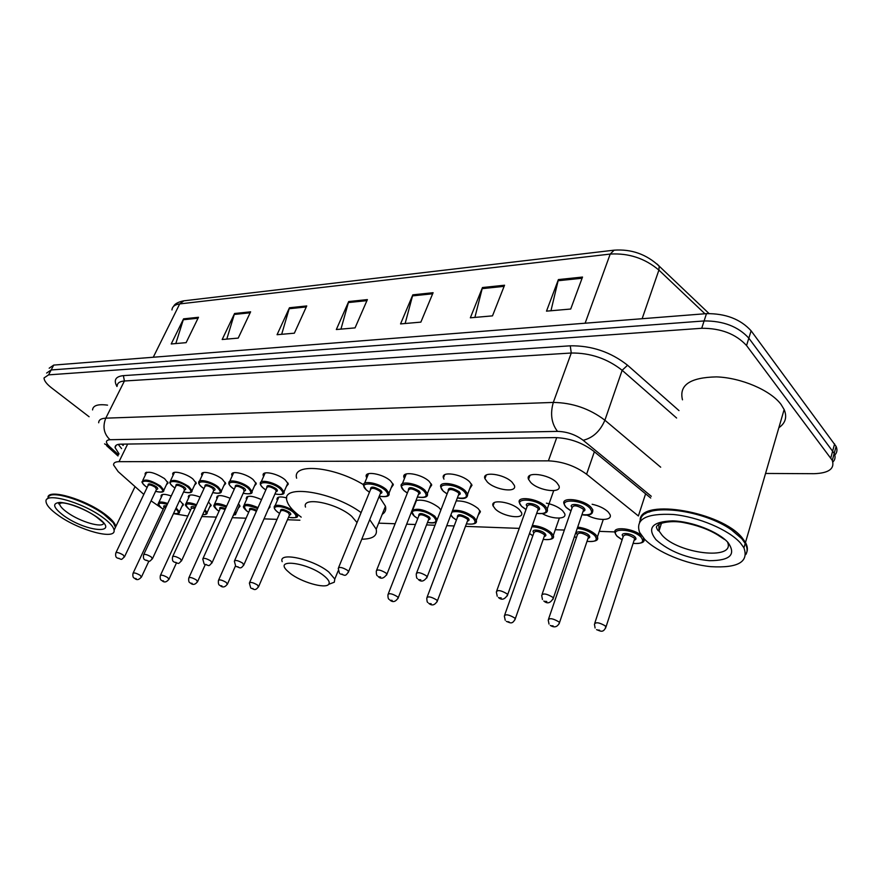 <?xml version="1.0" encoding="UTF-8"?>
<svg xmlns="http://www.w3.org/2000/svg" width="881" height="881" viewBox="0 0 881 881"><rect width="100%" height="100%" fill="white"/><g stroke="black" fill="none" stroke-linecap="round" stroke-linejoin="round"><path stroke-width="1.32" d="M173.105 475.311L172.742 474.231C171.784 469.936 185.803 473.163 192.807 478.89L196.298 483.273L194.547 485.167M202.002 475.674L201.628 474.584C200.527 470.025 215.184 473.262 222.298 479.198L225.69 483.526L223.873 485.585M232.144 476.07L231.747 474.958C230.47 470.102 245.832 473.35 253.056 479.517L256.338 483.768L254.444 486.015M263.584 476.489L263.177 475.366C261.712 470.201 277.834 473.438 285.169 479.859L288.34 484.021L286.369 486.466M366.76 477.954L366.287 476.808C364.062 470.531 382.938 473.692 390.602 480.96L393.367 484.748L391.131 487.931M404.445 478.526L403.939 477.37C401.406 470.663 421.382 473.758 429.146 481.367L431.745 484.968L429.421 488.459M443.969 479.143L443.44 477.976C440.533 470.817 461.732 473.824 469.595 481.797L472.018 485.189L469.595 489.01M487.292 481.973L484.924 478.636C481.599 470.994 504.152 473.879 512.103 482.237L514.339 485.398C517.676 493.162 495.276 490.221 487.292 481.973M530.714 482.436L528.545 479.341C524.757 471.181 548.797 473.934 556.825 482.711L558.851 485.607C562.673 493.9 538.776 491.091 530.714 482.436M145.376 474.958L145.024 473.901C147.656 470.685 154.153 472.249 164.516 478.592L168.095 483.008L166.41 484.759M592.131 504.251C599.058 505.804 604.421 508.381 608.22 511.982L609.971 514.471C613.066 520.814 597.516 521.1 586.9 515.055M546.407 503.139C553.279 504.604 558.697 507.148 562.684 510.782L564.633 513.535C567.353 519.515 552.684 519.537 542.487 513.711M495.309 509.009L493.052 505.859C489.935 498.723 511.751 501.774 519.372 509.636L521.508 512.621C524.635 519.856 502.952 516.773 495.309 509.009M456.215 500.948C463.957 500.683 471.269 503.216 478.13 508.546L480.442 511.751L478.207 515.209M416.008 500.485C423.133 499.274 430.732 501.619 438.826 507.511L440.907 509.978M217.023 498.657L216.649 497.611C217.299 494.726 221.803 494.946 230.172 498.283M188.644 497.853L188.281 496.818C188.754 494.263 192.686 494.351 200.097 497.071M246.581 499.505L246.184 498.448C247.076 495.199 252.197 495.596 261.547 499.615M277.383 500.408L276.964 499.329C276.986 496.708 280.257 496.234 286.777 497.941M161.377 497.082L161.025 496.058C161.366 493.812 164.769 493.789 171.244 495.97M179.658 500.386L183.457 504.835L181.871 506.476M151.08 500.86L161.652 508.15M493.294 503.492L493.922 503.514M173.48 513.623L187.829 516.035M645.597 493.823L638.395 515.969L586.592 474.231C575.227 465.939 562.496 461.479 548.4 460.851L119.023 461.677C115.312 461.732 113.484 462.833 113.561 464.959L118.153 471.61L143.812 494.406M201.793 516.563L216.352 517.103M232.243 517.698L246.074 518.204M264.036 518.876L277.052 519.361M287.448 519.746L299.892 520.208M378.654 523.149L395.117 523.755M406.659 524.184L415.436 524.514M426.525 524.922L435.016 525.241M446.755 525.682L454.167 525.957M465.454 526.375L519.239 528.38M555.305 529.723L564.358 530.054M599.278 531.353L614.894 531.937M208.489 501.928L211.176 505.518L209.524 507.291M238.498 503.712L240.017 506.223L238.311 508.15M269.696 505.958L270.06 506.949L268.342 509.031M89.102 416.746L51.494 387.816C46.528 383.929 44.05 380.636 44.05 377.927L48.576 374.865L701.717 328.283C720.9 328.195 735.844 333.954 746.548 345.539L832.303 460.389C834.891 468.736 828.823 473.174 814.077 473.692L765.556 473.46M46.616 373.059L51.153 369.965L704.095 320.948C723.257 320.805 738.168 326.532 748.828 338.15L834.208 453.385C835.684 456.71 835.243 459.585 832.897 461.996C835.243 459.585 835.684 456.71 834.208 453.385L748.828 338.15C738.168 326.532 723.257 320.805 704.095 320.948L51.153 369.965L46.616 373.059M650.718 498.018L593.287 450.874C581.967 442.482 569.247 438.055 555.118 437.593L120.521 444.167C116.843 444.277 115.026 445.412 115.059 447.57L119.023 453.836M121.589 448.616L118.263 444.398M49.171 368.214L53.719 365.086L706.474 313.647C725.603 313.438 740.481 319.153 751.108 330.793L836.102 446.403C837.556 449.728 837.126 452.614 834.803 455.036M504.549 285.224L492.49 315.872L470.344 317.81L482.469 287.536L504.549 285.224M582.517 277.052L570.712 309.033L546.495 311.147L558.389 279.585L582.517 277.052M306.742 305.938L294.353 333.194L277.063 334.703L289.453 307.755L306.742 305.938M250.611 311.819L238.211 338.106L222.177 339.504L234.566 313.504L250.611 311.819M198.489 317.281L186.122 342.654L171.211 343.964L183.578 318.845L198.489 317.281M433.1 292.712L420.865 322.127L400.547 323.911L412.815 294.838L433.1 292.712M367.388 299.595L355.054 327.886L336.333 329.527L348.689 301.544L367.388 299.595M340.947 329.12L348.689 301.544M405.139 323.503L412.815 294.838M175.815 343.557L183.578 318.845M226.791 339.097L234.566 313.504M281.678 334.306L289.453 307.755M550.955 310.762L558.389 279.585M474.892 317.413L482.469 287.536M47.992 496.939C49.369 488.867 84.95 499.307 104.211 513.645C111.435 518.92 115.279 523.248 115.763 526.64L114.332 529.69M49.655 495.728C55.921 491.08 86.922 501.443 103.826 513.964L113.021 522.235L115.455 527.29L114.067 530.296M47.497 498.855L49.171 495.882C55.492 491.18 86.812 501.652 103.903 514.295L113.186 522.653M102.471 517.224C109.707 522.488 113.572 526.805 114.056 530.186C116.094 540.416 79.235 530.461 58.443 515.44C50.624 509.912 46.495 505.342 46.043 501.73C43.995 491.686 81.834 501.906 102.471 517.224M92.56 409.918C92.99 405.458 97.989 403.872 107.548 405.15M323.911 575.756C328.58 579.533 330.166 582.385 328.657 584.345C325.298 589.103 301.082 582.099 290.091 573.289L286.931 570.492C274.134 558.125 307.965 562.673 323.911 575.756M282.184 561.66C277.9 551.44 313.273 559.116 328.767 572L334.802 579.048L334.306 582.209L329.736 583.938M357.025 522.565L351.706 516.321C336.74 502.996 301.654 496.179 305.498 507.082M369.723 519.658L376.209 529.217C377.586 535.758 372.773 539.084 361.794 539.183M301.203 517.136L297.789 514.515C291.545 509.416 287.922 504.78 286.898 500.628C281.05 483.779 332.39 491.455 361.111 512.588M379.127 496.499L385.471 506.245C386.319 509.78 385.239 512.478 382.211 514.339M296.633 478.196C291.875 462.778 333.602 466.258 363.512 484.704M640.146 519.394C642.007 498.261 721.407 511.696 742.099 537.74L745.491 542.465C747.837 546.815 747.991 550.603 745.965 553.819L745.833 554.017M682.489 399.831C678.844 385.074 690.164 377.431 716.462 376.892C741.053 377.674 770.512 390.239 781.062 404.434L784.145 409.533C787.273 417.032 785.511 423.089 778.859 427.714M639.562 522.059L641.434 517.103C649.704 503.128 704.106 510.275 731.505 529.899L741.813 538.72L745.205 543.445C747.495 547.674 747.705 551.374 745.844 554.534M740.536 543.114L743.927 547.817C748.971 561.935 737.97 568.212 710.956 566.67C686.332 564.314 657.006 552.178 644.595 539.216L639.606 532.377C635.102 519.151 646.269 513.171 673.106 514.471C698.281 516.806 729.072 529.888 740.536 543.114M648.934 512.125C665.529 504.692 708.731 513.524 731.252 529.481L741.45 538.214M123.373 444.982L121.93 444.145M127.657 444.068L119.023 461.677M556.737 437.604L548.4 460.851M594.356 451.755L586.592 474.231M116.942 386.484C113.429 380.085 115.576 376.473 123.384 375.636L570.249 345.815C591.658 345.528 610.764 352.004 627.569 365.241L678.998 410.601M48.576 374.865L53.719 365.086M830.794 457.922L834.604 443.903M746.548 345.539L751.108 330.793M701.717 328.283L706.474 313.647M98.694 422.77C98.716 419.929 101.084 418.398 105.786 418.167L124.419 380.999C119.695 381.363 117.283 383.037 117.173 386.021M651.279 496.278L583.178 440.291C575.557 434.619 567.001 431.646 557.508 431.382L110.004 439.718C103.848 433.881 102.438 426.701 105.786 418.167L553.301 402.43C572.419 402.716 589.62 408.641 604.895 420.215L622.151 370.284C607.229 358.578 590.27 352.818 571.273 353.017L124.419 380.999L123.384 375.636M583.178 440.291C592.935 437.879 600.17 431.194 604.895 420.215L660.684 467.194M676.597 418.012L622.151 370.284L627.569 365.241M557.508 431.382C551.473 423.508 550.063 413.861 553.301 402.43L571.273 353.017L570.249 345.815M110.004 439.718C105.434 440.148 105.279 442.449 109.541 446.623L118.561 454.772M109.541 446.623L104.575 443.859M123.142 445.456L121.721 444.156M657.105 264.047L659.186 266.139C646.445 254.257 631.435 248.938 614.145 250.171L610.203 254.069L179.691 303.923L183.854 300.817L613.837 250.204M709.007 313.515L659.186 266.139L658.9 270.093C644.903 258.32 628.671 252.979 610.203 254.069L585.127 323.206M153.261 357.245L179.691 303.923C174.823 304.573 172.236 306.577 171.96 309.936M704.932 313.768L658.9 270.093L642.128 318.713M366.925 300.641L348.325 302.568M306.291 306.951L289.089 308.735M250.149 312.799L234.203 314.451M198.038 318.217L183.215 319.759M432.648 293.791L412.451 295.895M504.097 286.358L482.105 288.649M582.077 278.242L558.036 280.742M103.727 523.083C102.824 528.424 80.16 521.805 67.463 512.577C62.441 508.998 59.787 506.035 59.501 503.701L59.556 503.029M96.844 517.004C122.327 534.822 87.428 532.851 63.74 515.66C52.926 507.445 51.803 503.029 60.349 502.39C71.68 503.613 83.849 508.491 96.844 517.004M727.706 542.575C735.051 560.712 677.841 553.697 662.072 535.196L659.01 530.957L658.867 524.217M728.102 542.608C736.362 554.612 730.129 560.635 709.403 560.69C686.982 558.433 669.175 551.44 655.971 539.679C646.709 527.884 652.281 521.607 672.666 520.869C692.048 521.343 718.61 531.739 728.102 542.608M161.575 508.095C158.613 505.32 157.534 503.811 158.316 503.58C158.602 501.509 161.73 501.487 167.72 503.48M176.134 507.93L179.383 511.817L178.975 512.885M167.302 504.361C158.459 501.983 156.609 503.249 161.763 508.172L163.183 509.152M134.375 578.145C133.075 577.793 132.613 576.207 132.998 573.388C133.879 572.441 136.28 573.091 140.2 575.337L141.401 577.176M136.159 578.575L135.189 578.487L136.159 578.575M166.124 506.883L164.009 507.401L133.174 572.991M164.02 507.247C163.117 505.859 163.954 505.441 166.553 505.969M173.557 513.447C179.085 514.13 179.79 512.599 175.704 508.866M188.765 508.965C185.957 506.333 184.9 504.835 185.572 504.472C185.99 502.115 189.657 502.203 196.562 504.736M196.144 505.639C186.155 502.599 183.766 503.734 188.963 509.053L190.549 510.154M161.686 580.436C160.419 580.094 159.957 578.509 160.309 575.656C161.212 574.643 163.69 575.293 167.72 577.606L168.877 579.478M163.58 580.909L162.567 580.821L163.58 580.909M195.009 508.117L191.397 508.304L160.507 575.227M204.954 509.67L207.079 512.665L206.65 513.821M191.397 508.161C190.439 506.443 191.783 506.123 195.417 507.214M202.663 514.669C206.429 514.768 207.035 513.436 204.491 510.672M217.056 509.868C214.402 507.357 213.356 505.881 213.951 505.419C214.546 502.743 218.774 502.974 226.637 506.112M226.219 507.038C215.074 503.271 212.101 504.24 217.277 509.967L219.039 511.189M190.131 582.826C188.908 582.528 188.457 580.931 188.765 578.024C189.69 576.934 192.245 577.584 196.397 579.973L197.498 581.878M192.146 583.354L191.089 583.255L192.146 583.354M225.073 509.581C221.88 508.282 220.162 508.183 219.909 509.262L188.986 577.551M234.93 511.696L235.899 513.524L235.447 514.801M219.898 509.108C218.984 507.06 220.845 506.905 225.481 508.656M233.157 515.638L234.401 512.863M246.515 510.804C244.048 508.48 243.035 507.016 243.497 506.41C244.345 503.392 249.18 503.789 258.012 507.621M257.593 508.568C245.325 503.987 241.713 504.769 246.757 510.914L248.706 512.279M219.776 585.303C218.62 585.061 218.169 583.453 218.433 580.502C219.38 579.313 222.012 579.973 226.296 582.451L227.342 584.367M221.924 585.887L220.823 585.799L221.924 585.887M256.393 511.277C252.473 509.284 250.204 508.943 249.598 510.253L218.664 579.973M265.952 514.504L265.456 515.814M249.587 510.099C248.883 507.72 251.294 507.797 256.823 510.319M277.229 511.773C274.927 509.614 273.958 508.172 274.299 507.456C272.934 502.897 287.735 506.002 294.408 511.718L297.249 515.341L296.754 516.872M288.528 517.246C296.434 518.689 298.097 517.07 293.516 512.423C284.629 504.934 267.824 504.494 277.482 511.905L279.64 513.414M280.543 511.134C280.345 508.425 283.319 508.811 289.475 512.29C291.259 513.876 291.27 514.79 289.486 515.033M289.453 515.121L288.594 512.984C284.299 510.374 281.623 509.802 280.554 511.288L249.631 582.495M250.7 587.891L249.378 583.079C250.369 581.812 253.067 582.462 257.494 585.028L258.485 586.977M253.001 588.541L251.856 588.442L253.001 588.541M414.257 516.101L411.713 511.365M412.11 510.374C417.825 507.852 425.38 509.78 434.785 516.167L437.196 519.603M427.516 522.378C435.886 523.556 437.978 521.739 433.782 516.927C425.049 508.778 404.941 508.249 414.621 516.31L417.77 518.557M418.75 515.826C418.607 512.533 422.01 512.852 428.948 516.773C430.6 518.402 430.468 519.383 428.551 519.724M428.518 519.801L428.904 518.81L427.957 517.543C423.023 514.515 419.973 513.997 418.783 515.98L388.279 593.827M389.083 599.333C388.279 599.102 387.904 597.56 387.937 594.686C389.028 592.968 392.122 593.596 397.221 596.58L398.234 597.77L397.915 598.628M392.166 600.413L390.79 600.302L392.166 600.413M452.592 510.418C459.794 509.736 466.963 512.059 474.077 517.411L476.269 520.385L475.685 522.818M466.423 523.821C474.914 524.911 477.128 523.039 473.053 518.193C465.421 512.687 458.395 510.639 451.975 512.048M450.896 514.845L452.966 517.554L456.424 520.01M457.404 517.158C457.283 513.689 460.818 513.975 467.987 518.028C469.595 519.658 469.419 520.66 467.47 521.034M467.437 521.111L467.844 520.021L466.963 518.821C461.842 515.671 458.671 515.165 457.448 517.312L427.164 597.01M427.869 602.505C427.208 602.45 426.856 600.941 426.8 597.957C427.924 596.096 431.128 596.723 436.425 599.818L437.372 600.941L437.031 601.888M431.205 603.749L429.763 603.628L431.205 603.749M532.366 525.428C539.888 526.078 546.242 528.567 551.44 532.906L553.301 535.461L552.739 538.17M543.192 539.392C551.737 540.339 554.127 538.445 550.372 533.71C545.207 529.47 539.051 527.146 531.904 526.728M533.809 532.708C530.109 528.776 541.066 529.536 544.932 533.501C546.418 535.075 546.187 536.066 544.227 536.474M544.194 536.551L544.623 535.329L543.874 534.293C538.478 531.001 535.152 530.527 533.864 532.862L504.703 614.96M505.231 620.268L504.328 616.017C505.507 613.991 508.888 614.597 514.449 617.834L515.264 618.803L514.911 619.861M509.02 621.854L507.467 621.711L509.02 621.854M529.503 533.457L532.851 535.714M577.705 527.08C585.16 528.104 591.162 530.626 595.721 534.635L597.395 536.97L596.844 539.921M587.021 541.33C595.699 542.178 598.232 540.218 594.62 535.461C590.16 531.573 584.367 529.206 577.264 528.358M577.341 534.536C573.399 530.428 585.017 531.1 588.904 535.241C590.336 536.815 590.061 537.828 588.056 538.258M588.034 538.335L588.486 537.003L587.803 536.055C582.198 532.631 578.729 532.179 577.396 534.701L548.621 618.858M549.017 624.056L548.224 620.015C549.447 617.823 552.96 618.418 558.763 621.799L559.49 622.68L559.116 623.836M553.147 625.906L551.506 625.763L553.147 625.906M574.456 536.529L576.372 537.685M616.766 535.956L615.191 533.225C611.282 525.836 634.122 528.137 641.864 536.033M633.12 543.357C641.93 544.095 644.617 542.079 641.148 537.311C633.131 528.457 608.077 527.598 617.339 536.364L622.14 539.756M623.109 536.463C618.88 532.168 631.237 532.752 635.146 537.069C636.523 538.654 636.192 539.679 634.155 540.141M634.133 540.218L634.606 538.765L634.001 537.906C628.153 534.349 624.541 533.919 623.164 536.628L594.84 622.955M595.093 627.999L594.433 624.222C595.699 621.876 599.355 622.449 605.412 625.962L605.665 628.021M599.598 630.19L597.88 630.025L599.598 630.19M643.548 538.093L643.229 541.76M145.629 486.389C142.535 483.471 141.389 481.874 142.193 481.577C144.649 478.614 150.739 480.09 160.485 486.026L163.866 490.155L163.426 491.279M155.607 491.323C163.392 493.008 164.747 491.466 159.67 486.697C150.42 479.451 135.938 479.308 145.828 486.466L147.16 487.402M148.052 485.398C147.766 483.008 150.475 483.427 156.179 486.642C158.151 488.283 158.272 489.186 156.532 489.373M156.488 489.462L155.364 487.303C151.466 484.935 149.021 484.352 148.052 485.53L115.995 552.585M117.206 557.904C115.84 557.475 115.367 555.845 115.796 553.004C116.688 552.002 119.155 552.651 123.175 554.975L124.43 556.957M118.043 558.257L119.034 558.334L118.043 558.257M173.282 486.83C170.352 484.076 169.24 482.491 169.923 482.061C172.434 478.868 178.711 480.343 188.754 486.477L192.047 490.563L191.584 491.807M183.6 491.928C191.496 493.569 192.939 491.983 187.906 487.16C178.656 479.771 163.558 479.616 173.491 486.929L174.989 487.986M175.914 485.883C175.638 483.394 178.436 483.79 184.272 487.105C186.232 488.757 186.32 489.682 184.547 489.88M184.514 489.968L183.435 487.788C179.416 485.332 176.916 484.748 175.914 486.026L143.79 554.446M144.969 559.842C143.636 559.424 143.174 557.783 143.57 554.92C144.484 553.83 147.017 554.49 151.169 556.891L152.369 558.906M145.883 560.239L146.907 560.316L145.883 560.239M202.09 487.303C199.326 484.682 198.236 483.107 198.82 482.568C197.751 478.328 211.506 481.411 218.213 486.951L221.417 490.981L220.933 492.347M212.773 492.556C220.779 494.153 222.309 492.512 217.343 487.645C208.081 480.101 192.333 479.947 202.311 487.402L203.996 488.592M204.943 486.4C204.689 483.79 207.564 484.187 213.554 487.589C215.493 489.252 215.559 490.199 213.753 490.42M213.709 490.508L212.695 488.283C208.555 485.75 205.967 485.167 204.943 486.532L172.764 556.396M173.92 561.858C172.643 561.483 172.18 559.842 172.533 556.913C173.469 555.746 176.079 556.407 180.363 558.884L181.508 560.922M174.912 562.309L175.98 562.386L174.912 562.309M232.121 487.777C229.456 485.299 228.388 483.735 228.95 483.107C227.727 478.592 242.132 481.687 248.949 487.435L252.043 491.411L251.537 492.908M243.2 493.217C251.327 494.759 252.946 493.074 248.057 488.151C238.784 480.442 222.353 480.277 232.364 487.898L234.247 489.23M235.216 486.94C234.985 484.209 237.947 484.583 244.103 488.085C246.008 489.77 246.041 490.739 244.202 490.981M244.169 491.058L243.211 488.801C238.938 486.18 236.273 485.596 235.227 487.072L203.026 558.433M204.128 563.95L202.762 559.006C203.731 557.739 206.418 558.4 210.834 560.977L211.925 563.036M205.218 564.457L206.341 564.545L205.218 564.457M263.474 488.283C260.919 485.717 259.895 484.187 260.391 483.68C258.992 478.879 274.123 481.973 281.028 487.953L284.023 491.84L283.495 493.492M274.971 493.911C283.219 495.386 284.926 493.646 280.114 488.68C270.863 480.806 253.695 480.63 263.738 488.415L265.831 489.913M266.822 487.512C266.602 484.638 269.652 485.002 275.984 488.614C277.867 490.31 277.878 491.29 275.995 491.565M275.962 491.642L276.293 490.904L275.081 489.34C270.665 486.62 267.912 486.048 266.833 487.645L234.632 560.558M235.69 566.131L234.357 561.186C235.348 559.82 238.123 560.481 242.682 563.146L243.718 565.25M236.89 566.714L238.057 566.802L236.89 566.714M366.287 489.913L363.578 485.662C361.474 479.826 379.182 482.854 386.407 489.638L389.017 493.162L388.411 495.375M379.27 496.168C387.882 497.446 389.931 495.529 385.415 490.42C376.242 481.995 356.552 481.797 366.639 490.111L369.48 492.171M370.538 489.407C370.361 486.07 373.742 486.378 380.68 490.343C382.453 492.072 382.354 493.118 380.361 493.47M380.339 493.536L380.735 492.545L379.678 491.113C374.766 488.074 371.727 487.545 370.56 489.539L338.601 567.551M339.449 573.245L338.249 568.41C339.306 566.692 342.39 567.32 347.466 570.315L348.601 571.648L348.27 572.507M341.068 574.126L342.412 574.214L341.068 574.126M403.828 490.508L401.284 486.422C398.862 480.189 417.616 483.162 424.939 490.254L427.395 493.613L426.778 496.058M417.385 496.994C426.14 498.183 428.309 496.201 423.904 491.047C414.797 482.425 394.137 482.215 404.225 490.728L407.363 493.008M408.432 490.111C408.266 486.587 411.768 486.874 418.938 490.97C420.678 492.71 420.534 493.778 418.508 494.164M418.475 494.23L418.916 493.129L417.913 491.763C412.815 488.603 409.665 488.085 408.465 490.243L376.672 570.117M377.42 575.811C376.661 575.667 376.286 574.082 376.286 571.064C377.376 569.203 380.57 569.82 385.845 572.936L386.924 574.214L386.561 575.161M379.215 576.835L380.625 576.934L379.215 576.835M443.22 491.124L440.83 487.226C438.066 480.574 457.966 483.471 465.377 490.904L467.679 494.076L467.04 496.763M457.393 497.864C466.291 498.954 468.593 496.917 464.32 491.719C455.29 482.887 433.573 482.667 443.65 491.378L447.108 493.9M448.198 490.871C448.044 487.138 451.678 487.391 459.1 491.631C460.796 493.382 460.609 494.472 458.527 494.891M458.505 494.946L458.968 493.734L458.043 492.446C452.724 489.153 449.464 488.669 448.231 490.992L416.658 572.804M417.308 578.487C416.68 578.498 416.339 576.956 416.25 573.861C417.374 571.846 420.678 572.452 426.184 575.7L427.175 576.901L426.8 577.958M419.301 579.687L420.788 579.797L419.301 579.687M521.475 506.212L519.449 502.82C516.068 495.607 537.917 498.404 545.306 506.245L547.233 508.932L546.616 511.949M536.694 513.304C545.636 514.229 548.136 512.158 544.205 507.082C535.549 498.128 512.169 497.699 521.959 506.542L526.045 509.482M527.102 506.289C523.248 502.126 534.558 502.743 538.588 506.949C540.152 508.645 539.888 509.725 537.806 510.176M537.784 510.242L538.269 508.877L537.487 507.775C531.882 504.317 528.435 503.866 527.146 506.421L496.774 590.755M497.225 596.239L496.344 591.944C497.523 589.719 501.014 590.314 506.817 593.717L507.654 594.741L507.258 595.93M499.593 597.781L501.19 597.913L499.593 597.781M565.976 507.258L564.148 504.141C560.316 496.444 583.629 499.12 591.074 507.346L592.803 509.78L592.197 513.083M581.967 514.636C591.052 515.451 593.706 513.315 589.929 508.205C581.405 499.02 556.792 498.569 566.527 507.632L570.998 510.859M572.066 507.511C567.937 503.15 579.962 503.668 584.015 508.062C585.535 509.769 585.215 510.859 583.09 511.343M583.068 511.409L583.585 509.912L582.881 508.91C577.033 505.309 573.443 504.89 572.121 507.643L542.145 594.157M542.454 599.509L541.694 595.468C542.905 593.056 546.539 593.629 552.596 597.186L553.356 598.111L552.938 599.421M545.086 601.349L546.782 601.481L545.086 601.349M172.742 474.231L173.436 472.778M201.628 474.584L202.366 472.987M231.747 474.958L232.551 473.196M263.177 475.366L264.047 473.416M366.287 476.808L367.377 474.165M403.939 477.37L405.117 474.441M443.44 477.976L444.696 474.738M484.924 478.636L486.268 475.057M528.545 479.341L529.977 475.399M145.024 473.901L145.651 472.59M493.052 505.859L494.23 502.666M216.649 497.611L217.321 496.135M188.281 496.818L188.908 495.474M246.184 498.448L246.911 496.818M276.964 499.329L277.757 497.545M161.025 496.058L161.608 494.836M832.303 460.389L836.102 446.403M106.623 445.709L117.988 455.951M116.226 445.202L115.059 447.57M173.59 306.346C174.746 303.868 178.05 302.04 183.501 300.861M115.763 526.64L135.046 486.62M114.056 530.186L115.455 527.29M103.055 522.433L96.348 516.883M96.062 516.684C86.283 509.482 67.771 502.599 61.736 502.886L58.642 503.855L59.864 502.974M328.657 584.345L334.306 582.209M334.802 579.048L338.161 570.833M376.209 529.217L385.471 506.245M745.491 542.465L784.145 409.533M743.927 547.817L745.205 543.445M724.391 539.392L717.563 534.877C708.093 529.129 696.464 524.977 682.676 522.4C670.848 520.286 656.995 522.84 656.4 527.168C657.204 529.668 658.063 530.935 659.01 530.957L661.532 522.995M730.503 528.974L730.734 528.204M645.674 513.59L645.982 512.643M158.844 502.445L162.622 494.45M173.535 513.502C178.083 513.909 180.032 513.348 179.383 511.817L183.105 503.822M134.661 578.343C136.797 580.436 139.099 579.907 141.577 576.78L148.878 561.153M186.155 503.227L189.933 495.067M202.63 514.735C206.033 514.669 207.52 513.986 207.079 512.665L210.801 504.494M162.005 580.667C164.284 582.804 166.641 582.264 169.075 579.048L176.387 563.08M188.842 509.02L190.538 510.187M214.568 504.042L218.356 495.717M233.091 515.792L235.899 513.524L239.632 505.187M190.483 583.09C192.939 585.27 195.34 584.709 197.707 581.394L205.229 564.688M217.144 509.934L219.017 511.233M244.169 504.901L247.968 496.399M220.184 585.612C222.772 587.858 225.228 587.264 227.562 583.839L235.458 565.921M246.614 510.881L248.684 512.324M265.291 515.991L265.93 514.537M289.552 514.867L258.728 586.394C255.061 591.658 253.783 588.871 251.173 588.255M275.026 505.793L278.825 497.104M288.505 517.29C295.818 518.182 298.725 517.532 297.249 515.341L297.646 514.405M277.339 511.872L279.618 513.458M428.629 519.526L398.234 597.77C395.657 601.899 392.871 602.659 389.876 600.038M412.782 509.802L416.526 500.298M414.444 516.277L417.748 518.623M427.494 522.444C432.164 523.325 435.115 523.083 436.37 521.728M450.797 515.11L452.559 517.312M467.547 520.825L437.372 600.941C434.862 605.258 431.998 606.062 428.772 603.342M466.39 523.887C474.132 524.635 477.425 523.468 476.269 520.385L479.914 510.639M452.779 517.51L456.391 520.076M544.304 536.254L515.264 618.803C512.235 625.014 509.978 622.581 506.344 621.38M543.17 539.469C551.275 540.042 554.645 538.698 553.301 535.461L559.347 518.116M529.47 533.556L532.829 535.78M588.134 538.038L559.49 622.68C557.519 627.063 554.457 627.977 550.295 625.411M586.999 541.408C595.424 541.859 598.893 540.383 597.395 536.97L603.265 519.515M574.434 536.617L576.35 537.762M634.232 539.91L606.062 626.765C603.199 633.472 600.368 630.994 596.547 629.64M633.087 543.445C641.875 543.764 645.432 542.134 643.78 538.544L643.824 538.401M617.107 536.32L622.107 539.844M167.742 481.962L163.866 490.155C164.097 492.314 161.333 492.721 155.585 491.367M147.138 487.446L145.706 486.444M156.598 489.23L124.628 556.539C120.345 561.043 122.206 559.039 117.503 558.114M142.777 480.365L146.709 472.183M195.923 482.204L192.047 490.563C192.289 492.864 189.459 493.338 183.578 491.972M174.978 488.019L173.37 486.896M184.625 489.737L152.589 558.433C148.404 562.992 150.089 561.098 145.31 560.085M170.551 480.718L174.504 472.359M225.305 482.447L221.417 490.981C221.649 493.393 218.763 493.944 212.75 492.611M203.974 488.636L202.178 487.369M213.83 490.265L181.739 560.404C177.544 565.062 179.339 563.245 174.295 562.144M199.502 481.081L203.456 472.557M255.931 482.678L252.043 491.411C252.77 493.834 249.808 494.45 243.178 493.272M234.225 489.285L232.232 487.865M244.279 490.816L212.178 562.463C208.004 567.221 209.81 565.459 204.568 564.292M229.688 481.466L233.641 472.756M287.911 482.92L284.023 491.84C284.805 494.406 281.777 495.111 274.949 493.966M265.809 489.957L263.595 488.382M276.083 491.389L243.982 564.611C240.348 569.985 239.819 567.243 236.185 566.527M261.194 481.874L265.159 472.965M392.882 483.603L389.017 493.162C389.887 496.278 386.627 497.302 379.237 496.234M369.458 492.226L366.463 490.078M380.449 493.261L348.601 571.648C344.989 577.209 345.165 575.084 340.187 573.894M364.591 483.217L368.522 473.681M431.227 483.823L427.395 493.613C428.309 496.95 424.961 498.095 417.363 497.071M407.33 493.074L404.038 490.695M418.585 493.944L386.924 574.214C383.852 578.553 380.977 579.346 378.268 576.581M402.364 483.713L406.273 473.945M471.478 484.043L467.679 494.076C467.69 498.128 464.254 499.417 457.36 497.941M447.085 493.966L443.451 491.345M458.616 494.659L427.175 576.901C424.157 581.438 421.184 582.275 418.277 579.412M553.697 490.662L547.233 508.932C548.434 512.72 544.899 514.207 536.661 513.392M526.023 509.559L521.761 506.498M537.895 509.945L507.654 594.741C504.758 599.576 501.685 600.479 498.426 597.461M592.803 509.78C593.089 514.427 589.466 516.068 581.934 514.724M570.976 510.947L566.307 507.588M583.178 511.101L553.356 598.111C550.526 603.188 547.354 604.157 543.819 600.996"/></g></svg>
